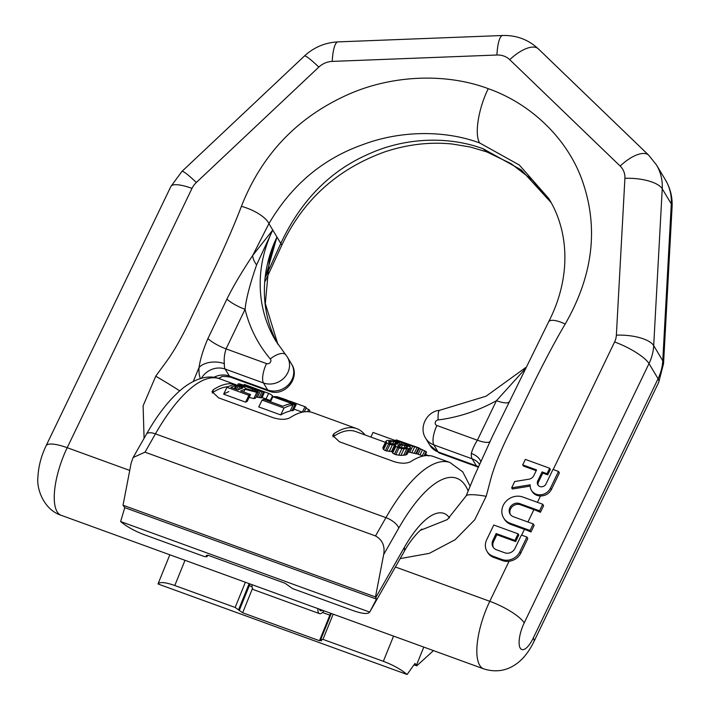 <?xml version="1.0" encoding="UTF-8"?>
<svg xmlns="http://www.w3.org/2000/svg" width="710" height="710" viewBox="0 0 710 710"><rect width="100%" height="100%" fill="white"/><g stroke="black" fill="none" stroke-linecap="round" stroke-linejoin="round"><path stroke-width="1.06" d="M133.134 457.515L146.438 434.165C158.082 413.673 170.32 398.274 183.171 387.962C197.904 376.628 210.684 375.164 219.488 378.732A130.968 45.999 110 0 0 155.437 433.863L145.009 452.172L133.134 457.515L131.199 462.858L123.025 505.218L124.765 507.641L120.629 521.548C126.806 526.705 134.722 531.098 144.379 534.736L204.755 556.684L206.787 556.498L206.211 555.522L208.243 555.335L285.074 583.265L292.564 588.599L352.932 610.538C362.393 613.848 367.984 614.363 369.715 612.082L376.469 599.125L375.794 597.509L404.274 547.516A24.948 10.215 29.7 0 1 403.999 551.892C410.238 539.795 421.021 528.906 422.104 529.092M376.469 599.125L124.765 507.641M145.009 452.172L375.51 535.943C382.424 539.84 385.139 546.061 383.657 554.608L375.475 596.977L123.025 505.218M375.475 596.977L375.794 597.509M207.568 555.122L206.867 556.88M120.629 521.548L369.715 612.082M433.482 650.609L416.726 665.847L414.977 663.433L407.096 674.5C400.919 669.352 393.003 664.95 383.347 661.312L322.97 639.373L320.938 639.559L321.603 640.89M416.726 665.847L414.028 664.871M365.002 434.937A130.968 45.999 110 0 0 356.695 428.6L312.782 412.643A130.968 45.999 110 0 0 290.15 417.649C286.094 419.796 280.556 419.858 273.536 417.826L218.653 397.875L211.997 391.601L213.32 389.719L212.92 392.444L212.21 393.056M236.288 384.847A130.968 45.999 110 0 0 235.951 384.722A130.968 45.999 110 0 0 213.32 389.719M383.657 554.608L398.754 528.098A12.469 5.112 -150.3 0 0 385.938 517.643A130.968 45.999 -70 0 1 449.989 462.512L433.526 456.53A130.968 45.999 110 0 0 410.895 461.535C406.839 463.683 401.292 463.745 394.281 461.713L339.398 441.762L332.741 435.478L334.055 433.606L333.664 436.33L332.946 436.934M356.695 428.6A130.968 45.999 110 0 0 334.055 433.606M228.203 386.702A127.853 44.907 110 0 0 212.92 392.444M250.532 394.503A134.092 47.091 110 0 0 248.899 395.292L226.943 387.314A134.092 47.091 110 0 1 233.182 384.811L239.74 385.521L244.417 387.216L245.589 388.565L258.413 392.071A134.092 47.091 110 0 0 256.807 392.364L245.083 389.293A134.092 47.091 110 0 0 240.725 390.935L250.532 394.503L247.302 401.212A127.853 44.907 110 0 0 245.598 402.153L223.641 394.174A127.853 44.907 110 0 1 228.877 391.609M258.413 392.071L255.467 398.186A127.853 44.907 110 0 0 253.807 398.585L249.139 397.396M264.794 392.053L264.298 392.044A134.092 47.091 110 0 0 263.508 391.938L255.263 390.003L238.232 383.897A134.092 47.091 110 0 1 239.51 383.853L260.703 390.926A134.092 47.091 110 0 1 261.493 391.024L244.24 384.474A134.092 47.091 110 0 1 245.34 384.811L264.608 391.893L262.026 397.804L261.502 397.84A127.853 44.907 110 0 0 260.694 397.777L256.07 396.943M293.088 404.904L290.283 403.892A134.092 47.091 110 0 0 282.855 406.253L263.703 399.286A134.092 47.091 110 0 0 262.07 400.085L258.768 406.945L280.716 414.924A127.853 44.907 110 0 1 290.124 411.055L293.088 404.904A134.092 47.091 110 0 0 284.018 408.064L280.716 414.924M296.168 404.611A134.092 47.091 110 0 0 294.872 404.682L272.915 396.704A134.092 47.091 110 0 1 277.858 396.899L289.999 401.31A134.092 47.091 110 0 0 286.352 401.043L296.168 404.611L293.292 410.566A127.853 44.907 110 0 0 291.97 410.717L290.541 410.194M385.406 442.357L355.63 431.529A127.853 44.907 110 0 0 333.664 436.33M389.95 444.531L395.497 445.17L392.373 451.658L385.352 450.655L383.56 449.545L382.885 447.602L385.974 441.167L386.737 442.951L389.95 444.531L386.755 451.169M385.974 441.167L386.737 440.617A134.092 47.091 110 0 1 387.704 440.36L393.961 440.999L398.141 442.312L400.307 443.874L409.599 446.581L410.593 447.868L406.883 454.533A127.853 44.907 110 0 0 405.392 455.021L400.919 455.403L395.816 454.702L392.63 453.069L392.373 451.658M418.802 447.859L417.933 447.548L419.29 448.09L416.539 453.805L408.587 452.03M370.842 437.067L373.061 432.452L395.017 440.431L394.645 441.194M242.554 387.323L235.755 385.592A134.092 47.091 110 0 0 230.919 387.376L237.921 389.923A134.092 47.091 110 0 1 242.767 388.13L242.554 387.323L242.066 388.334M264.289 391.751L268.691 393.358L266.002 398.958M270.705 400.671L272.56 395.781A134.092 47.091 110 0 0 268.691 393.358M262.07 400.085L284.018 408.064M309.267 411.791L309.835 410.602A134.092 47.091 110 0 0 308.717 409.457L305.895 408.33M304.217 411.836L306.294 407.513A134.092 47.091 110 0 0 304.998 406.715L290.283 401.239M395.497 445.17L395.816 446.457L399.02 448.037L395.816 454.702M410.593 447.868L409.892 448.285A134.092 47.091 110 0 0 408.454 448.667L404.07 448.853L399.02 448.037M398.416 444.859A134.092 47.091 110 0 1 399.384 444.602L406.59 445.809L407.78 446.599L407.318 447.495A134.092 47.091 110 0 0 406.36 447.753L402.969 447.886L398.931 446.989L397.831 446.022L398.416 444.859L397.857 446.04M397.511 442.862L393.775 441.505L390.038 441.212A134.092 47.091 110 0 0 389.08 441.469L388.556 441.939L389.852 443.493L396.553 444.185A134.092 47.091 110 0 1 397.511 443.927L397.99 443.546L397.511 442.862L396.917 444.078M419.29 448.09L406.147 444.424L405.845 445.046M406.147 444.424L397.165 440.874L395.976 439.996L396.677 440.014L418.217 447.646M416.388 447.007L398.505 440.866L406.715 444.274L416.317 447.149M424.837 455.731L426.532 452.199L426.115 451.595L418.465 447.992M286.938 400.023L280.379 397.777A134.092 47.091 110 0 0 276.545 397.476L283.556 400.023A134.092 47.091 110 0 1 287.39 400.325L286.84 400.236M395.541 440.892A134.092 47.091 110 0 0 395.017 440.431M428.742 455.962L424.846 453.885M245.083 389.293L243.761 392.044M256.807 392.364L253.807 398.585M226.943 387.314L223.641 394.174M248.899 395.292L245.598 402.153M235.755 385.592L234.309 388.601M236.945 385.565L235.312 388.965M238.356 385.796L236.599 389.435M239.989 386.249L238.311 389.746M241.391 386.764L240.353 388.911M272.56 395.781L270.279 400.511M308.717 409.457L307.652 411.658M304.998 406.715L302.38 412.155M395.452 445.525L392.31 452.057M395.816 446.457L392.63 453.069M397.627 447.531L394.414 454.187M401.887 448.658L398.7 455.279M404.07 448.853L400.919 455.403M406.741 448.897L403.644 455.341M408.454 448.667L405.392 455.021M409.892 448.285L406.883 454.533M386.107 442.135L382.965 448.667M386.737 442.951L383.56 449.545M388.548 444.016L385.352 450.655M392.337 444.984L389.169 451.578M394.52 445.188L391.379 451.72M399.384 444.602L398.443 446.555M400.786 444.558L399.517 447.202M402.641 444.726L401.248 447.628M405.197 445.303L403.954 447.877M406.59 445.809L405.632 447.806M407.78 446.599L407.371 447.451M391.45 441.167L390.26 443.643M390.038 441.212L389.186 442.978M393.775 441.505L392.515 444.123M395.63 441.939L394.503 444.274M396.562 442.277L395.603 444.265M389.08 441.469L388.707 442.241M401.94 442.898L401.407 444.007M408.694 445.268L408.348 445.986M410.3 445.782L409.83 446.759M412.581 446.475L409.741 452.368M414.596 447.016L411.773 452.882M416.992 447.628L414.196 453.442M418.625 447.992L415.856 453.752M395.976 439.996L395.301 441.389M396.375 440.395L395.834 441.54M397.165 440.874L396.721 441.798M398.621 441.54L398.23 442.357M399.819 442.046L399.384 442.942M400.422 441.256L400.174 441.762M401.904 441.744L401.603 442.374M405.437 443.005L405.099 443.688M408.419 444.087L408.099 444.753M411.685 445.268L411.427 445.818M420.657 448.862L418.075 454.231M422.539 449.67L420.009 454.933M424.731 450.717L422.299 455.767M426.115 451.595L424.065 455.855M244.24 384.474L243.787 385.415M258.724 389.737L258.387 390.438M260.401 390.367L260.188 390.82M238.232 383.897L237.664 385.068M252.707 389.16L252.148 390.331M255.263 390.003L254.757 391.05M257.552 390.66L257.064 391.689M260.268 391.325L257.419 397.254M262.026 391.689L259.194 397.573M263.508 391.938L260.694 397.777M264.298 392.044L261.502 397.84M272.915 396.704L270.483 401.753M294.872 404.682L291.97 410.717M289.999 401.31L289.565 402.206M290.488 401.336L289.991 402.366M280.379 397.777L279.935 398.709M281.417 398.07L280.938 399.073M282.731 398.496L282.225 399.544M284.32 399.055L283.858 400.023M285.722 399.561L285.473 400.076M426.967 454.906L426.657 455.554M252.494 588.492L242.651 612.783L235.161 607.458L174.793 585.51C165.332 582.209 159.741 581.694 158.01 583.975L158.862 581.827M158.01 583.975L407.096 674.5M242.651 612.783L319.482 640.713L329.839 615.162A6.239 2.192 -70 0 1 330.745 613.271M321.515 640.526L319.482 640.713M538.251 485.409A4.686 4.224 -30.9 0 1 538.437 482.117L542.786 473.082L547.729 474.875L550.356 469.408L549.655 468.245L525.356 459.405L522.72 464.872L523.421 466.035L536.192 470.686M522.72 464.872L536.565 469.905L533.884 475.487A6.275 5.653 149.1 0 1 528.843 479.214L514.706 481.522L511.67 487.832L512.371 488.995L530.139 486.101M511.67 487.832L530.157 484.823A10.969 9.869 -30.9 0 0 531.408 490.273L532.109 491.435A10.969 9.869 -30.9 0 0 540.479 495.971C545.36 495.873 548.981 493.761 551.351 489.625L559.382 472.94L558.495 471.458L552.975 469.443L545.99 483.954A4.686 4.224 149.1 0 1 541.978 486.767A4.686 4.224 149.1 0 1 537.843 484.859A4.686 4.224 149.1 0 1 537.745 480.954L542.094 471.91L547.028 473.712L549.655 468.245M503.585 517.883L504.286 519.054A15.07 13.561 -30.9 0 0 510.889 524.433L524.415 529.349A31.187 8.014 25.7 0 1 530.973 531.976L534.124 525.418L533.237 523.936L513.357 516.702A7.535 6.78 149.1 0 1 510.046 514.013A7.535 6.78 149.1 0 1 511.191 505.822A7.535 6.78 149.1 0 1 519.667 503.585L539.556 510.818L542.715 504.251L522.826 497.027A15.07 13.561 -30.9 0 0 505.866 501.491A15.07 13.561 -30.9 0 0 503.585 517.883A15.07 13.561 -30.9 0 0 510.197 523.27L530.086 530.494L533.237 523.936M518.087 533.84L493.778 525.009L486.661 539.804A13.809 12.434 -30.9 0 0 486.962 551.315A13.809 12.434 -30.9 0 0 493.024 556.25L501.863 559.462A13.809 12.434 -30.9 0 0 519.809 551.847L526.927 537.053L521.406 535.047L514.954 548.448A7.872 7.082 149.1 0 1 504.757 552.788L496.485 549.78A7.872 7.082 149.1 0 1 493.033 546.975A7.872 7.082 149.1 0 1 492.855 540.416L496.148 533.574L514.928 540.399L518.087 533.84L518.788 535.003L515.629 541.57L496.849 534.736L493.556 541.579A7.872 7.082 -30.9 0 0 493.406 547.534M486.962 551.315L487.663 552.478A13.809 12.434 -30.9 0 0 493.725 557.412L502.565 560.625A13.809 12.434 -30.9 0 0 509.052 561.273C514.315 560.501 518.202 557.856 520.696 553.33L527.814 538.535L526.927 537.053M144.086 438.292L143.101 405.863L155.747 376.202A28.311 1.145 31.2 0 1 179.692 390.846M241.4 206.335C261.023 156.466 294.641 120.096 342.264 97.234C387.944 74.896 444.567 72.251 488.249 88.67C478.336 108.763 474.245 134.802 479.711 142.985C445.445 130.205 401.194 130.178 362.89 144.609C322.917 158.694 291.597 185.035 268.93 223.623L272.764 230.031L256.612 264.892A18.708 11.36 36.6 0 1 252.707 255.458L268.93 223.623A24.859 8.981 22.7 0 0 241.4 206.335C235.569 221.751 227.404 240.805 216.905 263.49L187.884 324.63C181.44 337.552 176.044 347.27 171.705 353.775C168.82 358.656 160.957 368.88 155.747 376.202M400.165 558.619L429.381 553.33L455.163 539.707L474.741 519.773L486.181 496.299C488.533 487.939 491.373 475.886 493.352 470.677C495.633 463.426 499.804 453.264 505.866 440.2L535.58 379.309C546.789 356.881 556.658 338.457 565.204 324.017C592.282 276.856 598.459 230.519 583.744 184.999C569.961 141.059 532.376 104.166 488.249 88.67M542.715 504.251L543.603 505.733L540.443 512.292A31.187 8.014 25.7 0 0 533.893 509.665L520.368 504.748A7.535 6.78 -30.9 0 0 512.15 506.709A7.535 6.78 -30.9 0 0 510.428 514.581M265.567 276.927L280.787 243.423C300.889 200.557 330.15 170.782 368.57 154.097C405.41 137.225 448.924 136.009 483.199 148.807L521.291 169.947L551.04 202.519M193.28 381.43L199.031 367.531C200.3 358.994 203.255 349.355 207.897 338.617L226.88 299.158C232.96 286.778 241.577 272.214 252.707 255.458L272.764 230.031L276.953 237.016L269.392 259.523L265.327 303.543L277.858 344.226M265.3 281.098L281.577 245.678A24.859 5.183 -160.7 0 0 280.787 243.423L276.953 237.016L265.957 275.64M565.204 324.017A24.859 7.499 -147.7 0 0 548.59 321.923C572.189 275.968 568.319 229.96 548.75 198.516L519.4 165.084L479.711 142.985M531.408 490.273A10.969 9.869 -30.9 0 0 541.082 494.737A10.969 9.869 -30.9 0 0 550.463 488.143L558.495 471.458M547.729 474.875L547.028 473.712M542.786 473.082L542.094 471.91M540.443 512.292L539.556 510.818M530.973 531.976L530.086 530.494M515.629 541.57L514.928 540.399M496.849 534.736L496.148 533.574M486.181 496.299A28.311 4.473 -167 0 0 466.133 495.899L447.353 519.578L420.276 530.388M479.49 464.198A18.708 16.845 149.1 0 0 472.159 458.837L433.881 444.921L438.061 451.906L476.348 465.822L472.159 458.837A15.593 5.476 -70 0 1 471.316 453.45C472.425 449.359 474.44 444.948 477.368 440.218L436.925 425.521A3.115 2.804 149.1 0 1 438.105 419.938A148.434 133.64 -30.9 0 0 496.441 400.697L524.956 369.156M490.015 441.398A18.708 4.837 -154.5 0 1 477.368 440.218L496.441 400.697A18.708 4.81 -154.3 0 0 509.052 401.949M201.489 378.235A18.708 16.845 -30.9 0 1 225.194 369.076A15.593 5.476 -70 0 1 224.351 363.689C223.863 359.02 224.431 354.086 226.073 348.885L266.525 363.591A3.115 2.804 -30.9 0 0 270.27 358.932A148.434 133.64 149.1 0 1 245.065 309.329C246.095 298.928 249.947 284.115 256.612 264.892M207.897 338.617A18.708 4.784 25.9 0 0 226.073 348.885L245.065 309.329A18.708 4.81 25.7 0 1 226.88 299.158M251.988 584.649A12.469 4.384 110 0 0 253.639 589.691L319.491 613.626A12.469 4.384 110 0 0 323.991 610.822M317.849 608.585A12.469 4.384 110 0 0 319.491 613.626M322.349 610.218A9.354 3.284 -70 0 1 320.556 610.698A9.354 3.284 -70 0 1 319.491 609.18M404.274 547.516A81.082 28.48 -70 0 1 449.501 517.909M423.79 647.094L416.406 665.314M468.156 491.018A118.499 41.615 110 0 0 398.754 528.098M393.562 636.098L383.347 661.312M146.438 434.165A12.469 5.112 29.7 0 1 155.437 433.863L385.938 517.643L375.51 535.943M174.793 585.51L185.008 560.305M333.194 614.159L322.97 639.373M235.161 607.458L245.385 582.244M250.071 583.948A9.354 3.284 110 0 0 249.343 585.564L239.199 610.609M238.613 609.633L249.157 583.62M330.514 615.401L322.482 612.49M249.343 585.564L252.068 586.877M540.479 495.971L537.417 502.334M524.415 529.349L521.637 535.127M509.052 561.273L489.785 601.299A31.187 8.014 25.7 0 1 524.202 622.918A20.27 7.118 110 0 0 520.244 648.132A20.27 7.118 110 0 0 533.272 638.05L658.072 378.723A50.224 45.218 149.1 0 0 662.767 360.769L653.697 345.628A50.224 45.218 149.1 0 1 649.011 363.591L658.072 378.723A31.187 8.014 -154.3 0 1 658.729 382.273L533.929 641.6A31.187 8.014 -154.3 0 0 533.272 638.05M553.205 469.532L614.594 341.971A19.037 17.138 149.1 0 0 616.369 335.164L624.906 178.325A19.037 17.138 149.1 0 0 620.158 166.06L509.736 59.675A19.037 17.138 -30.9 0 0 496.911 55.016L332.209 61.406A19.037 17.138 -30.9 0 0 318.825 67.086L196.333 182.497A19.037 17.138 -30.9 0 0 192.002 188.381L67.201 447.708L129.735 470.437M395.39 566.988L489.785 601.299A51.457 18.069 -70 0 0 483.723 668.873C495.793 672.645 506.798 670.897 516.738 663.637C523.385 658.809 529.119 651.46 533.929 641.6M533.893 509.665L527.947 522.01M200.442 378.536A34.302 12.043 -70 0 1 199.031 367.531A18.708 11.484 3 0 1 224.351 363.689M277.841 344.199A132.841 119.599 149.1 0 1 276.953 237.016M281.577 245.678C302.717 200.362 337.117 169.095 384.758 151.887C407.345 144.379 429.843 141.751 452.234 144.015L470.242 146.997L486.581 151.825L483.199 148.807M436.925 425.521A15.593 5.476 110 0 0 433.881 444.921A18.708 16.845 149.1 0 1 425.663 438.239L429.852 445.223A18.708 16.845 149.1 0 0 438.061 451.906A15.593 5.476 -70 0 0 439.268 452.98L429.852 445.223M439.268 452.98L477.555 466.896A15.593 5.476 110 0 1 476.348 465.822A18.708 16.845 149.1 0 1 478.371 466.71M665.501 180.02C670.364 188.283 672.556 197.211 672.086 206.805A31.187 11.6 -176.9 0 0 671.296 203.93L662.235 188.798A50.224 45.218 149.1 0 0 656.43 164.889L665.501 180.02A50.224 45.218 149.1 0 1 671.296 203.93L662.767 360.769A31.187 11.6 -176.9 0 1 663.548 363.635L658.729 382.273M614.594 341.971A31.187 8.014 25.7 0 1 649.011 363.591L524.202 622.918M624.906 178.325A31.187 11.6 3.1 0 1 662.235 188.798L653.697 345.628A31.187 11.6 3.1 0 0 616.369 335.164M61.131 515.283A51.457 18.069 -70 0 1 67.201 447.708A31.187 8.014 -154.3 0 0 46.07 445.827C41.136 456.131 38.411 466.612 37.914 477.28C36.405 488.72 43.789 509.691 61.131 515.283L483.723 668.873M192.002 188.381A31.187 8.014 -154.3 0 0 170.879 186.499L46.07 445.827M196.333 182.497A31.187 3.213 -133.3 0 0 181.92 171.447L170.879 186.499M318.825 67.086A31.187 3.213 -133.3 0 0 304.412 56.028L181.92 171.447M332.209 61.406A31.187 7.047 -92.2 0 1 337.978 41.89C325.109 42.556 313.918 47.268 304.412 56.028M496.911 55.016A31.187 7.047 -92.2 0 1 502.671 35.5L337.978 41.89M509.736 59.675A31.187 13.188 -46.1 0 1 538.34 48.866C528.32 39.582 516.436 35.127 502.671 35.5M620.158 166.06A31.187 13.188 -46.1 0 1 648.762 155.25L538.34 48.866M551.351 489.625L550.463 488.143M538.437 482.117L537.745 480.954M520.368 504.748L519.667 503.585M510.889 524.433L510.197 523.27M493.556 541.579L492.855 540.416M520.696 553.33L519.809 551.847M502.565 560.625L501.863 559.462M493.725 557.412L493.024 556.25M438.105 419.938A15.593 2.973 -97.2 0 1 439.641 410.291L486.119 396.18L525.764 367.514M471.316 453.45A18.708 11.484 -177 0 1 480.723 461.429M270.27 358.932A15.593 6.709 -40.3 0 1 285.651 354.68L275.693 340.773A132.841 119.599 149.1 0 1 272.764 230.031M266.525 363.591A15.593 5.476 110 0 0 263.481 382.983L225.194 369.076L229.374 376.06L267.661 389.976A18.708 16.845 -30.9 0 0 288.713 384.43A18.708 16.845 -30.9 0 0 291.553 364.07C300.987 378.066 284.248 397.671 268.868 391.05A15.593 5.476 -70 0 1 267.661 389.976L263.481 382.983A18.708 16.845 -30.9 0 0 284.533 377.445A18.708 16.845 -30.9 0 0 287.373 357.077L285.651 354.68M213.87 377.347A18.708 16.845 -30.9 0 1 229.374 376.06A15.593 5.476 110 0 0 230.581 377.134C224.36 376.211 221.245 376.193 221.245 377.072L221.245 377.072A18.708 16.738 -111.4 0 0 218.591 378.43M369.706 612.082L403.999 551.892M470.135 486.199L462.751 471.875L449.989 462.512M219.488 378.732L235.951 384.722M262.141 397.556L270.963 400.76M293.984 409.129L302.345 412.164M416.592 453.69L423.08 456.051M158.8 581.987L169.832 554.785M331.295 613.467L320.893 639.124M207.808 555.193L206.885 556.8M551.075 202.581L532.269 179.967L511.022 163.611L486.581 151.825M477.555 466.896L478.185 467.144M672.086 206.805L663.548 363.635M656.43 164.889L648.762 155.25M466.133 495.899L474.129 476.543L492.518 436.171L548.59 321.923M439.641 410.291C426.843 411.312 418.545 427.385 425.663 438.239M291.553 364.07L287.373 357.077M218.689 378.457L221.209 377.09M268.868 391.05L230.581 377.134"/></g></svg>

